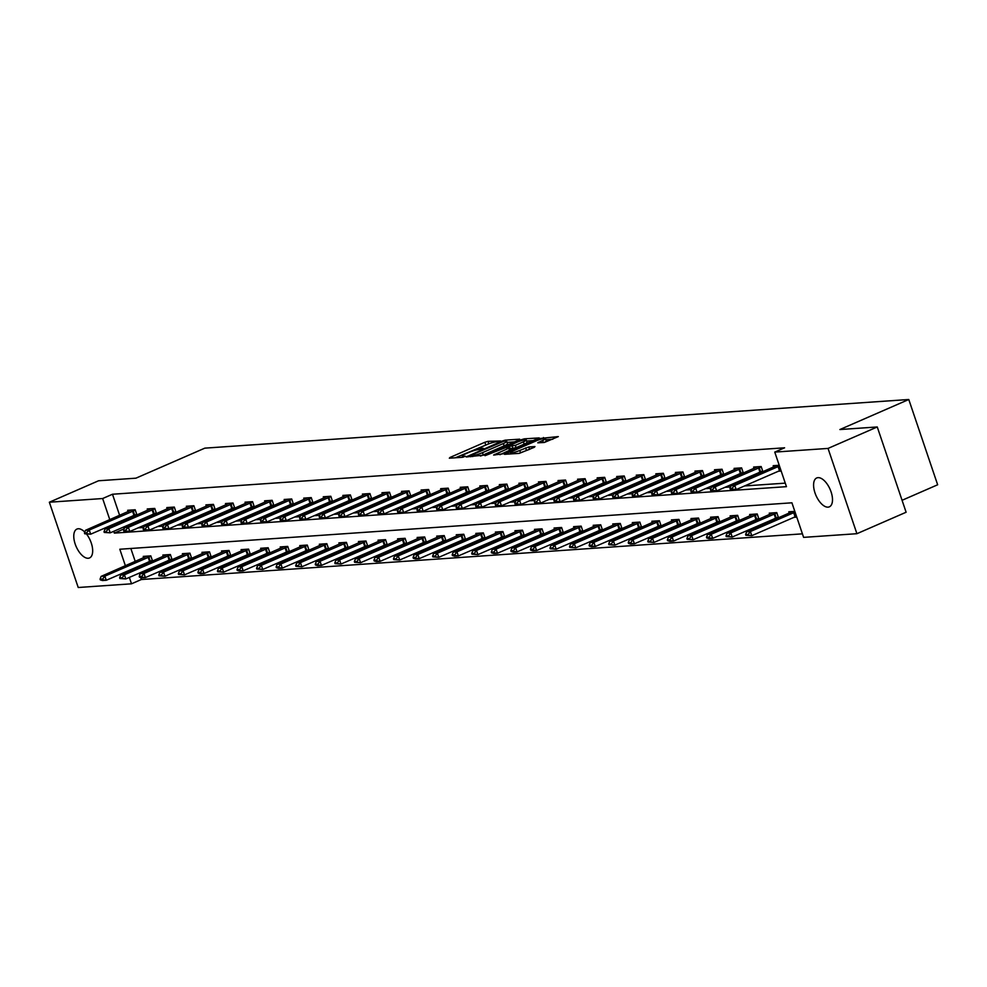 <?xml version="1.0" encoding="UTF-8"?>
<svg xmlns="http://www.w3.org/2000/svg" width="987" height="987" viewBox="0 0 987 987"><rect width="100%" height="100%" fill="white"/><g stroke="black" fill="none" stroke-linecap="round" stroke-linejoin="round"><path stroke-width="1.48" d="M500.582 440.979L487.997 441.349L484.827 442.275L450.047 457.437L449.344 458.202L462.422 457.289L465.383 456.167L463.434 456.228A7.736 1.16 -18.7 0 1 462.298 456.019A7.736 1.16 -18.7 0 1 465.679 453.81L468.578 452.552A7.736 1.16 -18.7 0 1 478.707 449.578L482.606 448.814L483.346 448.332L481.409 448.394A7.736 1.16 -18.7 0 1 480.274 448.184A7.736 1.16 -18.7 0 1 483.655 445.976L486.554 444.718A7.736 1.16 -18.7 0 1 496.671 441.744L500.582 440.979M828.031 507.145A15.755 7.686 66.4 0 1 815.472 494.216A15.755 7.686 66.4 0 1 816.742 477.955A15.755 7.686 66.4 0 1 818.05 477.646A15.755 7.686 66.4 0 1 830.61 490.576A15.755 7.686 66.4 0 1 829.339 506.837A15.755 7.686 66.4 0 1 828.031 507.145M86.794 534.411A15.755 7.686 66.4 0 1 89.509 557.951A15.755 7.686 66.4 0 1 88.213 558.26A15.755 7.686 66.4 0 1 75.654 545.33A15.755 7.686 66.4 0 1 76.924 529.081A15.755 7.686 66.4 0 1 78.22 528.761A15.755 7.686 66.4 0 1 84.82 532.116M544.343 442.46L558.321 436.587L540.284 438.45L504.443 454.304L519.322 453.366L534.275 447.296L534.966 446.543L528.761 446.975L519.754 450.442A6.465 0.962 -18.7 0 1 510.341 452.749A6.465 0.962 -18.7 0 1 513.166 450.899L536.064 440.918A6.465 0.962 -18.7 0 1 545.478 438.623A6.465 0.962 -18.7 0 1 542.64 440.461L537.767 442.818L544.343 442.46M140.685 577.555L141.351 579.517L131.505 583.81L78.22 587.499L49.35 502.223L98.564 480.768L135.935 478.177L204.827 448.147L908.78 399.501L839.888 429.542L877.258 426.964L828.044 448.419L856.913 533.696L803.615 537.372L791.919 502.802L119.809 549.241L125.411 565.798M49.35 502.223L102.648 498.534L109.804 519.705M113.739 531.302L114.344 533.103L786.454 486.665L774.758 452.095L784.591 447.802L112.481 494.24L102.648 498.534M774.758 452.095L828.044 448.419M518.989 439.918L519.693 439.166L505.159 440.165L502.001 441.09L466.16 456.944L484.21 455.081L518.989 439.918M524.307 438.845L539.186 437.907L503.345 453.761L493.611 455.044L508.774 448.209L509.477 447.456L505.356 447.74L485.036 455.673L521.136 439.77L524.307 438.845L524.652 439.869M902.081 500.286L937.65 484.777L908.78 399.501M112.481 494.24L119.649 515.411M121.463 520.766L121.771 521.667M123.572 527.009L124.177 528.785M138.106 527.86L143.72 527.465M157.673 526.503L163.287 526.12M177.228 525.146L182.842 524.763M196.795 523.801L202.409 523.406M216.35 522.444L221.964 522.061M235.918 521.099L241.531 520.704M255.473 519.742L261.099 519.359M275.04 518.397L280.653 518.002M294.607 517.04L300.221 516.657M314.162 515.695L319.776 515.3M333.729 514.338L339.343 513.956M353.284 512.993L358.898 512.598M372.852 511.636L378.465 511.254M392.407 510.279L398.02 509.897M411.974 508.934L417.587 508.539M431.529 507.577L437.142 507.195M451.096 506.232L456.71 505.837M470.651 504.875L476.265 504.493M490.218 503.53L495.832 503.136M509.773 502.173L515.387 501.791M529.34 500.828L534.954 500.434M548.895 499.471L554.509 499.089M568.463 498.114L574.076 497.732M588.018 496.769L593.631 496.375M607.585 495.412L613.198 495.03M627.14 494.068L632.766 493.673M646.707 492.71L652.321 492.328M666.274 491.366L671.888 490.971M685.829 490.008L691.443 489.626M705.397 488.664L711.01 488.269M724.952 487.307L730.565 486.924M744.519 485.949L785.257 483.137M132.739 515.843L135.564 515.646M128.15 511.71L127.668 510.291L135.194 509.773L136.971 515.029M152.306 514.486L155.119 514.301M147.705 510.353L147.236 508.947L154.762 508.428L156.538 513.684M171.861 513.141L174.687 512.944M167.272 508.996L166.791 507.589L174.317 507.071L176.093 512.327M191.429 511.784L194.242 511.599M186.827 507.651L186.358 506.245L193.884 505.726L195.66 510.982M210.984 510.439L213.809 510.242M206.394 506.294L205.913 504.888L213.439 504.369L215.215 509.625M230.551 509.082L233.376 508.885M225.949 504.949L225.48 503.543L233.006 503.025L234.783 508.28M250.106 507.737L252.931 507.54M245.516 503.592L245.035 502.186L252.561 501.667L254.338 506.923M269.673 506.38L272.498 506.183M265.071 502.247L264.602 500.841L272.128 500.31L273.905 505.566M289.228 505.036L292.053 504.838M284.638 500.89L284.157 499.484L291.683 498.966L293.46 504.221M308.795 503.678L311.621 503.481M304.206 499.545L303.725 498.127L311.25 497.608L313.027 502.864M328.35 502.321L331.176 502.136M323.761 498.188L323.28 496.782L330.805 496.264L332.582 501.519M347.917 500.977L350.743 500.779M343.328 496.831L342.847 495.425L350.373 494.906L352.149 500.162M367.472 499.619L370.298 499.434M362.883 495.486L362.402 494.08L369.928 493.562L371.704 498.817M387.04 498.275L389.865 498.077M382.45 494.129L381.969 492.723L389.495 492.205L391.271 497.46M406.595 496.917L409.42 496.72M402.005 492.784L401.536 491.378L409.05 490.86L410.839 496.116M426.162 495.573L428.987 495.375M421.572 491.427L421.091 490.021L428.617 489.503L430.394 494.758M445.717 494.216L448.542 494.018M441.127 490.083L440.658 488.676L448.172 488.146L449.961 493.414M465.284 492.871L468.109 492.673M460.695 488.725L460.213 487.319L467.739 486.801L469.516 492.057M484.851 491.514L487.664 491.316M480.25 487.381L479.781 485.962L487.294 485.444L489.083 490.699M504.406 490.157L507.232 489.971M499.817 486.023L499.336 484.617L506.862 484.099L508.638 489.355M523.974 488.812L526.787 488.614M519.372 484.679L518.903 483.26L526.416 482.742L528.205 487.997M543.529 487.455L546.354 487.27M538.939 483.322L538.458 481.915L545.984 481.397L547.76 486.653M563.096 486.11L565.909 485.912M558.494 481.964L558.025 480.558L565.551 480.04L567.328 485.296M582.651 484.753L585.476 484.555M578.061 480.62L577.58 479.213L585.106 478.695L586.883 483.951M602.218 483.408L605.043 483.211M597.616 479.263L597.147 477.856L604.673 477.338L606.45 482.594M621.773 482.051L624.598 481.853M617.183 477.918L616.702 476.511L624.228 475.981L626.005 481.249M641.34 480.706L644.166 480.509M636.738 476.561L636.27 475.154L643.795 474.636L645.572 479.892M660.895 479.349L663.72 479.151M656.306 475.216L655.824 473.809L663.35 473.279L665.127 478.535M680.462 478.004L683.288 477.807M675.861 473.859L675.392 472.452L682.918 471.934L684.694 477.19M700.017 476.647L702.843 476.45M695.428 472.514L694.947 471.095L702.473 470.577L704.249 475.833M719.585 475.29L722.41 475.105M714.995 471.157L714.514 469.75L722.04 469.232L723.816 474.488M739.14 473.945L741.965 473.748M734.55 469.8L734.069 468.393L741.595 467.875L743.371 473.131M758.707 472.588L761.532 472.391M754.117 468.455L753.636 467.048L761.162 466.53L762.939 471.786M778.262 471.243L781.161 471.046M773.672 467.098L773.191 465.691L779.212 465.284M141.351 579.517L802.419 533.844M130.839 548.476L135.256 561.504M137.057 566.859L137.366 567.759M139.179 573.114L139.772 574.878M148.346 561.936L151.171 561.739M143.744 557.803L143.275 556.397L150.801 555.866L152.578 561.122M167.901 560.591L170.726 560.394M163.311 556.446L162.83 555.039L170.356 554.521L172.133 559.777M187.468 559.234L190.294 559.037M182.866 555.101L182.398 553.682L189.923 553.164L191.7 558.42M207.023 557.877L209.849 557.692M202.434 553.744L201.953 552.338L209.478 551.819L211.255 557.075M226.591 556.532L229.416 556.335M222.001 552.387L221.52 550.98L229.046 550.462L230.822 555.718M246.145 555.175L248.971 554.99M241.556 551.042L241.075 549.636L248.601 549.117L250.377 554.373M265.713 553.83L268.538 553.633M261.123 549.685L260.642 548.278L268.168 547.76L269.945 553.016M285.268 552.473L288.093 552.276M280.678 548.34L280.197 546.934L287.723 546.416L289.499 551.671M304.835 551.128L307.66 550.931M300.245 546.983L299.764 545.577L307.29 545.058L309.067 550.314M324.39 549.771L327.215 549.574M319.8 545.638L319.332 544.232L326.845 543.701L328.634 548.969M343.957 548.427L346.782 548.229M339.368 544.281L338.886 542.875L346.412 542.356L348.189 547.612M363.512 547.069L366.337 546.872M358.923 542.936L358.454 541.53L365.967 540.999L367.756 546.255M383.079 545.725L385.905 545.527M378.49 541.579L378.009 540.173L385.535 539.655L387.311 544.91M402.647 544.368L405.46 544.17M398.045 540.234L397.576 538.816L405.089 538.297L406.878 543.553M422.202 543.01L425.027 542.825M417.612 538.877L417.131 537.471L424.657 536.953L426.433 542.208M441.769 541.666L444.582 541.468M437.167 537.52L436.698 536.114L444.212 535.596L446.001 540.851M461.324 540.308L464.149 540.111M456.734 536.175L456.253 534.769L463.779 534.251L465.556 539.507M480.891 538.964L483.704 538.766M476.289 534.818L475.82 533.412L483.346 532.894L485.123 538.149M500.446 537.607L503.271 537.409M495.856 533.473L495.375 532.067L502.901 531.549L504.678 536.805M520.013 536.262L522.826 536.064M515.411 532.116L514.943 530.71L522.468 530.192L524.245 535.447M539.568 534.905L542.394 534.707M534.979 530.772L534.498 529.365L542.023 528.835L543.8 534.09M559.135 533.56L561.961 533.362M554.534 529.414L554.065 528.008L561.591 527.49L563.367 532.746M578.69 532.203L581.516 532.005M574.101 528.07L573.62 526.651L581.146 526.133L582.922 531.388M598.258 530.846L601.083 530.661M593.656 526.713L593.187 525.306L600.713 524.788L602.489 530.044M617.813 529.501L620.638 529.303M613.223 525.355L612.742 523.949L620.268 523.431L622.044 528.687M637.38 528.144L640.205 527.959M632.79 524.011L632.309 522.604L639.835 522.086L641.612 527.342M656.935 526.799L659.76 526.602M652.345 522.654L651.864 521.247L659.39 520.729L661.167 525.985M676.502 525.442L679.327 525.244M671.913 521.309L671.431 519.902L678.957 519.384L680.734 524.64M696.057 524.097L698.882 523.9M691.468 519.952L690.986 518.545L698.512 518.027L700.301 523.283M715.624 522.74L718.45 522.542M711.035 518.607L710.554 517.2L718.08 516.67L719.856 521.926M735.179 521.395L738.005 521.198M730.59 517.25L730.121 515.843L737.634 515.325L739.423 520.581M754.747 520.038L757.572 519.841M750.157 515.905L749.676 514.486L757.202 513.968L758.978 519.224M774.314 518.681L777.127 518.496M769.712 514.548L769.243 513.141L776.757 512.623L778.546 517.879M793.869 517.336L796.768 517.139M789.279 513.191L788.798 511.784L794.819 511.377M877.258 426.964L906.115 512.241L856.913 533.696M127.224 571.152L127.52 572.053M129.334 577.395L131.505 583.81M111.617 525.047L111.926 525.96M124.165 528.835L114.344 533.103M489.33 443.619L455.328 457.783M514.486 441.88L507.084 442.386M503.814 441.251L471.07 455.204L470.33 455.698L472.366 455.612A7.736 1.16 -18.7 0 0 482.483 452.651L503.358 443.545A7.736 1.16 -18.7 0 0 506.738 441.349A7.736 1.16 -18.7 0 0 505.591 441.127L503.814 441.251M480.484 456.043A7.736 1.16 -18.7 0 0 483.26 454.958L482.483 452.651M506.738 441.349L507.515 443.644A7.736 1.16 -18.7 0 1 504.135 445.853L483.26 454.958M526.602 441.041L533.634 440.56M499.94 454.699L510.612 449.825L509.835 447.518M523.406 441.831A6.465 0.962 -18.7 0 0 526.231 439.98A6.465 0.962 -18.7 0 0 516.83 442.287L507.7 446.494L515.337 445.347L523.406 441.831L524.183 444.138A6.465 0.962 -18.7 0 0 527.021 442.287L526.231 439.98M524.183 444.138L516.127 447.654L510.254 448.764M544.084 442.472A6.465 0.962 -18.7 0 0 546.255 440.93L545.478 438.623M518.952 453.391A6.465 0.962 -18.7 0 0 520.531 452.749L519.754 450.442M529.772 449.258L520.531 452.749M552.769 439.24L545.848 439.708M147.075 556.125L101.093 576.396L104.856 576.137L150.912 556.212M101.945 579.048L100.057 579.172L102.179 579.739L104.856 576.137L106.263 580.282L152.319 560.357M102.179 579.739L106.263 580.282L102.5 580.541L100.292 579.862M101.093 576.396L100.057 579.172M84.463 533.079L86.572 533.646L86.338 532.943L84.463 533.079L85.499 530.303L131.468 510.032M135.305 510.119L89.262 530.044L90.656 534.189L84.697 533.77M136.712 514.264L90.656 534.189L86.572 533.646M85.499 530.303L89.262 530.044L86.338 532.943M166.643 554.78L120.661 575.039L124.424 574.779L170.467 554.854M121.5 577.691L119.624 577.827L121.734 578.382L124.424 574.779L125.83 578.937L171.874 559M121.734 578.382L125.83 578.937L119.859 578.518M120.661 575.039L119.624 577.827M186.198 553.423L140.216 573.694L143.979 573.435L190.035 553.51M141.067 576.346L139.192 576.47L141.301 577.037L143.979 573.435L145.385 577.58L191.441 557.655M141.301 577.037L145.385 577.58L141.622 577.839L139.426 577.161M140.216 573.694L139.192 576.47M104.017 531.722L104.252 532.425L106.14 532.289L104.017 531.722L105.054 528.946L151.036 508.687M154.873 508.761L108.817 528.687L110.223 532.832L104.252 532.425M156.279 512.907L110.223 532.832L106.14 532.289M105.054 528.946L108.817 528.687L105.905 531.598M123.585 530.377L125.694 530.932L123.585 530.377L124.621 527.601L170.591 507.33M174.428 507.404L128.384 527.342L129.778 531.487L123.819 531.068M175.834 511.562L129.778 531.487L125.694 530.932M124.621 527.601L128.384 527.342L125.46 530.241M205.765 552.078L159.783 572.337L163.546 572.078L209.589 552.152M160.634 574.989L158.747 575.125L160.856 575.68L163.546 572.078L164.952 576.223L210.996 556.298M160.856 575.68L164.952 576.223L158.981 575.816M159.783 572.337L158.747 575.125M225.32 550.721L179.338 570.992L183.101 570.733L229.157 550.808M180.189 573.632L178.314 573.768L180.424 574.323L183.101 570.733L184.507 574.878L230.563 554.953M180.424 574.323L184.507 574.878L178.548 574.459M179.338 570.992L178.314 573.768M244.887 549.377L198.905 569.635L202.668 569.376L248.712 549.451M199.756 572.287L197.869 572.411L199.991 572.978L202.668 569.376L204.075 573.521L250.118 553.596M199.991 572.978L204.075 573.521L200.312 573.78L198.103 573.102M198.905 569.635L197.869 572.411M143.14 529.02L145.262 529.587L143.14 529.02L144.176 526.244L190.158 505.973M193.995 506.06L147.939 525.985L149.345 530.13L143.374 529.711M195.401 510.205L149.345 530.13L145.262 529.587M144.176 526.244L147.939 525.985L145.027 528.896M162.707 527.675L164.817 528.23L162.707 527.675L163.743 524.899L209.713 504.628M213.55 504.702L167.506 524.628L168.9 528.785L162.941 528.366M214.956 508.86L168.9 528.785L164.817 528.23M163.743 524.899L167.506 524.628L164.582 527.539M182.262 526.318L184.384 526.885L182.262 526.318L183.298 523.542L229.28 503.271M233.117 503.358L187.061 523.283L188.468 527.428L182.496 527.009M234.524 507.503L188.468 527.428L184.384 526.885M183.298 523.542L187.061 523.283L184.15 526.194M201.829 524.973L203.939 525.528L201.829 524.973L202.866 522.185L248.847 501.927M252.672 502.001L206.628 521.926L208.035 526.083L202.064 525.664M254.078 506.158L208.035 526.083L203.939 525.528M202.866 522.185L206.628 521.926L203.704 524.837M221.396 523.616L223.506 524.183L221.396 523.616L222.42 520.84L268.402 500.569M272.239 500.656L226.183 520.581L227.59 524.726L221.631 524.307M273.646 504.801L227.59 524.726L223.506 524.183M222.42 520.84L226.183 520.581L223.272 523.492M240.951 522.271L243.061 522.826L240.951 522.271L241.988 519.483L287.97 499.225M291.794 499.299L245.751 519.224L247.157 523.381L241.186 522.962M293.201 503.444L247.157 523.381L243.061 522.826M241.988 519.483L245.751 519.224L242.839 522.135M260.519 520.914L262.628 521.481L260.519 520.914L261.543 518.138L307.525 497.867M311.361 497.954L265.306 517.879L266.712 522.024L260.753 521.605M312.768 502.099L266.712 522.024L262.628 521.481M261.543 518.138L265.306 517.879L262.394 520.791M280.074 519.557L280.308 520.26L282.196 520.124L280.074 519.557L281.11 516.781L327.092 496.523M330.916 496.597L284.873 516.522L286.279 520.667L280.308 520.26M332.323 500.742L286.279 520.667L282.196 520.124M281.11 516.781L284.873 516.522L281.961 519.433M299.641 518.212L301.751 518.767L299.641 518.212L300.665 515.436L346.647 495.166M350.484 495.252L304.428 515.177L305.834 519.322L299.875 518.903M351.89 499.397L305.834 519.322L301.751 518.767M300.665 515.436L304.428 515.177L301.516 518.076M319.196 516.855L321.318 517.422L319.196 516.855L320.232 514.079L366.214 493.821M370.051 493.895L323.995 513.82L325.402 517.965L319.43 517.546M371.445 498.04L325.402 517.965L321.318 517.422M320.232 514.079L323.995 513.82L321.083 516.732M338.763 515.51L340.873 516.065L338.763 515.51L339.787 512.734L385.769 492.464M389.606 492.538L343.55 512.475L344.957 516.62L338.997 516.201M391.012 496.695L344.957 516.62L340.873 516.065M339.787 512.734L343.55 512.475L340.638 515.374M358.318 514.153L360.44 514.72L358.318 514.153L359.354 511.377L405.336 491.107M409.173 491.193L363.117 511.118L364.524 515.263L358.552 514.844M410.567 495.338L364.524 515.263L360.44 514.72M359.354 511.377L363.117 511.118L360.206 514.03M377.885 512.808L379.995 513.363L377.885 512.808L378.922 510.02L424.891 489.762M428.728 489.836L382.672 509.761L384.079 513.919L378.12 513.499M430.135 493.993L384.079 513.919L379.995 513.363M378.922 510.02L382.672 509.761L379.761 512.672M397.44 511.451L399.562 512.019L397.44 511.451L398.477 508.675L444.458 488.405M448.295 488.491L402.24 508.416L403.646 512.561L397.675 512.142M449.69 492.636L403.646 512.561L399.562 512.019M398.477 508.675L402.24 508.416L399.328 511.328M417.007 510.106L419.117 510.661L417.007 510.106L418.044 507.318L464.013 487.06M467.85 487.134L421.794 507.059L423.201 511.217L417.242 510.797M469.257 491.279L423.201 511.217L419.117 510.661M418.044 507.318L421.794 507.059L418.883 509.971M436.562 508.749L438.684 509.317L436.562 508.749L437.599 505.973L483.581 485.703M487.418 485.789L441.362 505.714L442.768 509.86L436.797 509.44M488.812 489.934L442.768 509.86L438.684 509.317M437.599 505.973L441.362 505.714L438.45 508.626M456.13 507.404L458.239 507.96L456.13 507.404L457.166 504.616L503.136 484.358M506.973 484.432L460.929 504.357L462.323 508.502L456.364 508.095M508.379 488.577L462.323 508.502L458.239 507.96M457.166 504.616L460.929 504.357L458.005 507.269M475.685 506.047L477.807 506.602L475.685 506.047L476.721 503.271L522.703 483.001M526.54 483.087L480.484 503.012L481.89 507.158L475.919 506.738M527.946 487.233L481.89 507.158L477.807 506.602M476.721 503.271L480.484 503.012L477.572 505.912M495.252 504.69L497.362 505.258L495.252 504.69L496.288 501.914L542.258 481.656M546.095 481.73L500.051 501.655L501.445 505.8L495.486 505.381M547.501 485.875L501.445 505.8L497.362 505.258M496.288 501.914L500.051 501.655L497.127 504.567M264.442 548.019L218.46 568.29L222.223 568.031L268.279 548.093M219.311 570.93L217.436 571.066L219.546 571.621L222.223 568.031L223.63 572.176L269.685 552.251M219.546 571.621L223.63 572.176L217.671 571.757M218.46 568.29L217.436 571.066M284.009 546.662L238.027 566.933L241.79 566.674L287.846 546.749M238.879 569.585L236.991 569.709L239.113 570.276L241.79 566.674L243.197 570.819L289.24 550.894M239.113 570.276L243.197 570.819L239.434 571.078L237.225 570.4M238.027 566.933L236.991 569.709M303.564 545.317L257.582 565.576L261.345 565.317L307.401 545.392M258.434 568.228L256.558 568.364L258.668 568.919L261.345 565.317L262.752 569.474L308.808 549.549M258.668 568.919L262.752 569.474L256.793 569.055M257.582 565.576L256.558 568.364M323.131 543.96L277.15 564.231L280.913 563.972L326.968 544.047M278.001 566.883L276.113 567.007L278.235 567.574L280.913 563.972L282.319 568.117L328.363 548.192M278.235 567.574L282.319 568.117L278.556 568.376L276.348 567.698M277.15 564.231L276.113 567.007M342.686 542.616L296.717 562.874L300.467 562.615L346.523 542.69M297.556 565.526L295.681 565.662L297.79 566.217L300.467 562.615L301.874 566.772L347.93 546.835M297.79 566.217L301.874 566.772L295.915 566.353M296.717 562.874L295.681 565.662M362.254 541.258L316.272 561.529L320.035 561.27L366.091 541.345M317.123 564.182L315.235 564.305L317.358 564.872L320.035 561.27L321.441 565.415L367.485 545.49M317.358 564.872L321.441 565.415L317.678 565.674L315.47 564.996M316.272 561.529L315.235 564.305M381.809 539.914L335.839 560.172L339.59 559.913L385.646 539.988M336.678 562.824L334.803 562.96L336.912 563.515L339.59 559.913L340.996 564.058L387.052 544.133M336.912 563.515L340.996 564.058L335.037 563.651M335.839 560.172L334.803 562.96M401.376 538.557L355.394 558.827L359.157 558.568L405.213 538.643M356.245 561.467L354.358 561.603L356.48 562.158L359.157 558.568L360.563 562.713L406.607 542.788M356.48 562.158L360.563 562.713L354.592 562.294M355.394 558.827L354.358 561.603M420.931 537.212L374.961 557.47L378.724 557.211L424.768 537.286M375.8 560.122L373.925 560.246L376.035 560.813L378.724 557.211L380.118 561.356L426.174 541.431M376.035 560.813L380.118 561.356L376.355 561.615L374.159 560.937M374.961 557.47L373.925 560.246M440.498 535.855L394.516 556.125L398.279 555.866L444.335 535.929M395.368 558.765L393.48 558.901L395.602 559.456L398.279 555.866L399.686 560.011L445.742 540.086M395.602 559.456L399.686 560.011L393.714 559.592M394.516 556.125L393.48 558.901M460.053 534.498L414.084 554.768L417.846 554.509L463.89 534.584M414.922 557.421L413.047 557.544L415.157 558.111L417.846 554.509L419.241 558.654L465.296 538.729M415.157 558.111L419.241 558.654L415.478 558.913L413.282 558.235M414.084 554.768L413.047 557.544M479.62 533.153L433.638 553.423L437.401 553.152L483.457 533.227M434.49 556.063L432.602 556.199L434.724 556.754L437.401 553.152L438.808 557.31L484.864 537.384M434.724 556.754L438.808 557.31L432.837 556.89M433.638 553.423L432.602 556.199M499.175 531.796L453.206 552.066L456.969 551.807L503.012 531.882M454.045 554.719L452.169 554.842L454.279 555.41L456.969 551.807L458.363 555.952L504.419 536.027M454.279 555.41L458.363 555.952L454.612 556.212L452.404 555.533M453.206 552.066L452.169 554.842M518.743 530.451L472.761 550.709L476.524 550.45L522.579 530.525M473.612 553.362L471.724 553.497L473.846 554.052L476.524 550.45L477.93 554.608L523.986 534.683M473.846 554.052L477.93 554.608L471.959 554.188M472.761 550.709L471.724 553.497M538.31 529.094L492.328 549.364L496.091 549.105L542.134 529.18M493.167 552.017L491.292 552.14L493.401 552.708L496.091 549.105L497.485 553.251L543.541 533.325M493.401 552.708L497.485 553.251L493.734 553.51L491.526 552.831M492.328 549.364L491.292 552.14M557.865 527.749L511.883 548.007L515.646 547.748L561.702 527.823M512.734 550.66L510.859 550.795L512.969 551.351L515.646 547.748L517.052 551.893L563.108 531.968M512.969 551.351L517.052 551.893L513.289 552.165L511.081 551.486M511.883 548.007L510.859 550.795M577.432 526.392L531.45 546.662L535.213 546.403L581.257 526.478M532.289 549.303L530.414 549.438L532.524 550.006L535.213 546.403L536.62 550.549L582.663 530.624M532.524 550.006L536.62 550.549L532.857 550.808L530.648 550.129M531.45 546.662L530.414 549.438M596.987 525.047L551.005 545.305L554.768 545.046L600.824 525.121M551.856 547.958L549.981 548.081L550.215 548.784L552.091 548.649L554.768 545.046L556.174 549.191L602.23 529.266M552.091 548.649L556.174 549.191L550.215 548.784M551.005 545.305L549.981 548.081M616.554 523.69L570.572 543.96L574.335 543.701L620.379 523.764M571.424 546.601L569.536 546.736L571.658 547.291L574.335 543.701L575.742 547.847L621.785 527.922M571.658 547.291L575.742 547.847L569.77 547.427M570.572 543.96L569.536 546.736M636.109 522.333L590.127 542.603L593.89 542.344L639.946 522.419M590.979 545.256L589.103 545.379L591.213 545.947L593.89 542.344L595.297 546.49L641.353 526.564M591.213 545.947L595.297 546.49L591.534 546.749L589.338 546.07M590.127 542.603L589.103 545.379M655.676 520.988L609.695 541.258L613.458 540.987L659.501 521.062M610.546 543.899L608.658 544.034L610.78 544.59L613.458 540.987L614.864 545.145L660.908 525.22M610.78 544.59L614.864 545.145L608.893 544.725M609.695 541.258L608.658 544.034M675.231 519.631L629.25 539.901L633.012 539.642L679.068 519.717M630.101 542.554L628.225 542.677L630.335 543.245L633.012 539.642L634.419 543.788L680.475 523.863M630.335 543.245L634.419 543.788L630.656 544.047L628.46 543.368M629.25 539.901L628.225 542.677M694.799 518.286L648.817 538.544L652.58 538.285L698.636 518.36M649.668 541.197L647.78 541.332L649.902 541.888L652.58 538.285L653.986 542.443L700.03 522.518M649.902 541.888L653.986 542.443L648.015 542.023M648.817 538.544L647.78 541.332M714.354 516.929L668.372 537.199L672.135 536.94L718.191 517.015M669.223 539.852L667.348 539.975L669.457 540.543L672.135 536.94L673.541 541.086L719.597 521.161M669.457 540.543L673.541 541.086L669.778 541.345L667.582 540.666M668.372 537.199L667.348 539.975M733.921 515.584L687.939 535.842L691.702 535.583L737.758 515.658M688.79 538.495L686.903 538.631L689.025 539.186L691.702 535.583L693.108 539.741L739.152 519.804M689.025 539.186L693.108 539.741L687.137 539.321M687.939 535.842L686.903 538.631M514.807 503.345L516.929 503.901L514.807 503.345L515.843 500.569L561.825 480.299M565.662 480.373L519.606 500.31L521.013 504.456L515.041 504.036M567.069 484.531L521.013 504.456L516.929 503.901M515.843 500.569L519.606 500.31L516.694 503.21M534.374 501.988L536.484 502.556L534.374 501.988L535.41 499.212L581.38 478.942M585.217 479.028L539.173 498.953L540.568 503.099L534.609 502.679M586.623 483.174L540.568 503.099L536.484 502.556M535.41 499.212L539.173 498.953L536.249 501.865M553.929 500.643L556.051 501.199L553.929 500.643L554.965 497.855L600.947 477.597M604.784 477.671L558.728 497.596L560.135 501.754L554.163 501.334M606.191 481.829L560.135 501.754L556.051 501.199M554.965 497.855L558.728 497.596L555.817 500.508M573.496 499.286L575.606 499.854L573.496 499.286L574.533 496.51L620.515 476.24M624.339 476.326L578.296 496.251L579.69 500.397L573.731 499.977M625.746 480.472L579.69 500.397L575.606 499.854M574.533 496.51L578.296 496.251L575.372 499.163M593.064 497.941L595.173 498.497L593.064 497.941L594.088 495.153L640.069 474.895M643.906 474.969L597.851 494.894L599.257 499.052L593.286 498.632M645.313 479.114L599.257 499.052L595.173 498.497M594.088 495.153L597.851 494.894L594.939 497.806M612.619 496.584L614.728 497.152L612.619 496.584L613.655 493.808L659.637 473.538M663.461 473.624L617.418 493.549L618.824 497.695L612.853 497.275M664.868 477.77L618.824 497.695L614.728 497.152M613.655 493.808L617.418 493.549L614.494 496.461M632.186 495.24L634.296 495.795L632.186 495.24L633.21 492.451L679.192 472.193M683.029 472.267L636.973 492.192L638.379 496.338L632.42 495.93M684.435 476.413L638.379 496.338L634.296 495.795M633.21 492.451L636.973 492.192L634.061 495.104M651.741 493.882L653.863 494.45L653.628 493.747L651.741 493.882L652.777 491.107L698.759 470.836M702.584 470.922L656.54 490.847L657.947 494.993L651.975 494.573M703.99 475.068L657.947 494.993L653.863 494.45M652.777 491.107L656.54 490.847L653.628 493.747M671.308 492.525L673.418 493.093L671.308 492.525L672.332 489.749L718.314 469.491M722.151 469.565L676.095 489.49L677.501 493.636L671.542 493.216M723.557 473.711L677.501 493.636L673.418 493.093M672.332 489.749L676.095 489.49L673.183 492.402M753.476 514.227L707.506 534.498L711.257 534.238L757.313 514.313M708.345 537.15L706.47 537.273L708.58 537.841L711.257 534.238L712.663 538.384L758.719 518.459M708.58 537.841L712.663 538.384L708.9 538.643L706.704 537.964M707.506 534.498L706.47 537.273M690.863 491.181L692.985 491.736L690.863 491.181L691.899 488.405L737.881 468.134M741.706 468.208L695.662 488.146L697.069 492.291L691.097 491.871M743.112 472.366L697.069 492.291L692.985 491.736M691.899 488.405L695.662 488.146L692.751 491.045M773.043 512.882L727.061 533.14L730.824 532.881L776.88 512.956M727.912 535.793L726.025 535.916L726.259 536.62L728.147 536.484L730.824 532.881L732.231 537.027L778.274 517.102M728.147 536.484L732.231 537.027L726.259 536.62M727.061 533.14L726.025 535.916M710.43 489.823L712.54 490.391L710.43 489.823L711.454 487.047L757.436 466.777M761.273 466.863L715.217 486.788L716.624 490.934L710.665 490.514M762.68 471.009L716.624 490.934L712.54 490.391M711.454 487.047L715.217 486.788L712.306 489.7M792.598 511.525L746.628 531.796L750.379 531.537L795.066 512.117M747.467 534.436L745.592 534.572L747.702 535.127L750.379 531.537L751.786 535.682L796.472 516.263M747.702 535.127L751.786 535.682L745.827 535.262M746.628 531.796L745.592 534.572M729.985 488.479L732.107 489.034L729.985 488.479L731.022 485.703L777.003 465.432M779.471 466.024L734.784 485.431L736.191 489.589L730.22 489.17M780.865 470.17L736.191 489.589L732.107 489.034M731.022 485.703L734.784 485.431L731.873 488.343M481.668 449.159L481.409 448.394M463.693 456.993L463.434 456.228M450.282 458.128L450.047 457.437M485.616 444.582L484.827 442.275M488.775 443.656L487.997 441.349M467.456 456.944L467.221 456.253M505.492 441.14L505.159 440.165M470.91 456.71L470.577 455.735M472.687 456.586L472.366 455.612M504.135 445.853L503.358 443.545M494.906 455.056L494.672 454.353M509.551 450.516L508.774 448.209M521.432 440.621L521.136 439.77M508.379 447.53L508.058 446.556M512.956 448.579L512.179 446.272M516.127 447.654L515.337 445.347M539.062 442.818L538.828 442.127M543.343 442.521L542.64 440.461M526.379 450.208L525.59 447.901M529.538 449.27L528.761 446.975M505.739 454.304L505.504 453.613M540.568 439.289L540.284 438.45M543.788 438.524L543.442 437.525M150.221 561.134L148.815 556.989M149.568 561.406L148.161 557.26M132.566 511.155L133.973 515.313M133.22 510.896L134.627 515.041M169.789 559.789L168.382 555.644M169.135 560.048L167.728 555.903M189.344 558.432L187.937 554.287M188.69 558.704L187.283 554.546M152.121 509.81L153.528 513.956M152.775 509.539L154.182 513.696M171.689 508.453L173.095 512.611M172.343 508.194L173.749 512.339M208.911 557.087L207.504 552.93M208.257 557.347L206.851 553.201M228.466 555.73L227.072 551.585M227.812 556.002L226.405 551.844M248.033 554.386L246.627 550.228M247.379 554.645L245.973 550.499M191.244 507.108L192.65 511.254M191.897 506.837L193.304 510.995M210.811 505.751L212.217 509.897M211.465 505.492L212.871 509.637M230.366 504.406L231.772 508.552M231.02 504.135L232.426 508.28M249.933 503.049L251.34 507.195M250.587 502.79L251.993 506.936M269.488 501.704L270.894 505.85M270.142 501.433L271.548 505.578M289.055 500.347L290.462 504.493M289.709 500.088L291.116 504.234M308.61 498.99L310.017 503.148M309.276 498.731L310.671 502.876M328.177 497.645L329.584 501.791M328.831 497.374L330.238 501.532M347.732 496.288L349.139 500.446M348.399 496.029L349.793 500.175M367.3 494.943L368.706 499.089M367.954 494.672L369.36 498.83M386.867 493.586L388.261 497.732M387.521 493.327L388.915 497.473M406.422 492.242L407.828 496.387M407.076 491.97L408.482 496.116M425.989 490.884L427.383 495.03M426.643 490.625L428.05 494.771M445.544 489.54L446.951 493.685M446.198 489.268L447.604 493.414M465.111 488.183L466.506 492.328M465.765 487.923L467.172 492.069M484.666 486.825L486.073 490.983M485.32 486.566L486.727 490.712M504.234 485.481L505.628 489.626M504.888 485.209L506.294 489.367M523.789 484.123L525.195 488.281M524.442 483.864L525.849 488.01M543.356 482.779L544.762 486.924M544.01 482.507L545.416 486.665M267.588 553.028L266.194 548.883M266.934 553.288L265.528 549.142M287.155 551.684L285.749 547.526M286.501 551.943L285.095 547.797M306.71 550.327L305.316 546.181M306.056 550.586L304.662 546.44M326.278 548.969L324.871 544.824M325.624 549.241L324.217 545.095M345.832 547.625L344.438 543.479M345.179 547.884L343.784 543.738M365.4 546.267L363.993 542.122M364.746 546.539L363.339 542.381M384.967 544.923L383.561 540.777M384.301 545.182L382.907 541.036M404.522 543.566L403.115 539.42M403.868 543.837L402.462 539.679M424.089 542.221L422.683 538.063M423.423 542.48L422.029 538.334M443.644 540.864L442.238 536.718M442.99 541.135L441.584 536.977M463.211 539.519L461.805 535.361M462.558 539.778L461.151 535.633M482.766 538.162L481.36 534.016M482.112 538.421L480.706 534.275M502.334 536.805L500.927 532.659M501.68 537.076L500.273 532.931M521.889 535.46L520.482 531.314M521.235 535.719L519.828 531.574M541.456 534.103L540.049 529.957M540.802 534.374L539.395 530.216M561.011 532.758L559.604 528.613M560.357 533.017L558.95 528.872M580.578 531.401L579.172 527.255M579.924 531.672L578.518 527.514M600.133 530.056L598.739 525.898M599.479 530.315L598.073 526.17M619.7 528.699L618.294 524.553M619.046 528.97L617.64 524.813M639.255 527.354L637.861 523.196M638.601 527.613L637.195 523.468M658.822 525.997L657.416 521.852M658.169 526.256L656.762 522.111M678.377 524.64L676.983 520.494M677.724 524.911L676.317 520.766M697.945 523.295L696.538 519.15M697.291 523.554L695.884 519.409M717.5 521.938L716.106 517.793M716.846 522.209L715.452 518.064M737.067 520.593L735.66 516.448M736.413 520.852L735.007 516.707M562.911 481.422L564.317 485.567M563.565 481.162L564.971 485.308M582.478 480.077L583.885 484.222M583.132 479.805L584.538 483.963M602.033 478.72L603.439 482.865M602.687 478.461L604.093 482.606M621.6 477.375L623.007 481.52M622.254 477.103L623.661 481.249M641.155 476.018L642.562 480.163M641.809 475.759L643.216 479.904M660.722 474.661L662.129 478.818M661.376 474.402L662.783 478.547M680.277 473.316L681.684 477.461M680.944 473.057L682.338 477.202M699.845 471.959L701.251 476.116M700.499 471.7L701.905 475.845M719.4 470.614L720.806 474.759M720.066 470.343L721.46 474.5M756.634 519.236L755.228 515.091M755.968 519.507L754.574 515.35M738.967 469.257L740.373 473.415M739.621 468.998L741.027 473.143M776.189 517.891L774.783 513.733M775.535 518.15L774.129 514.005M758.522 467.912L759.928 472.057M759.188 467.641L760.582 471.798M795.756 516.534L794.35 512.389M795.09 516.806L793.696 512.648M778.089 466.555L779.496 470.7M778.743 466.296L780.149 470.441M480.694 449.418L480.274 448.184M462.718 457.252L462.298 456.019M470.676 456.722L470.33 455.698M508.058 447.555L507.7 446.494M510.748 453.958L510.341 452.749"/></g></svg>
